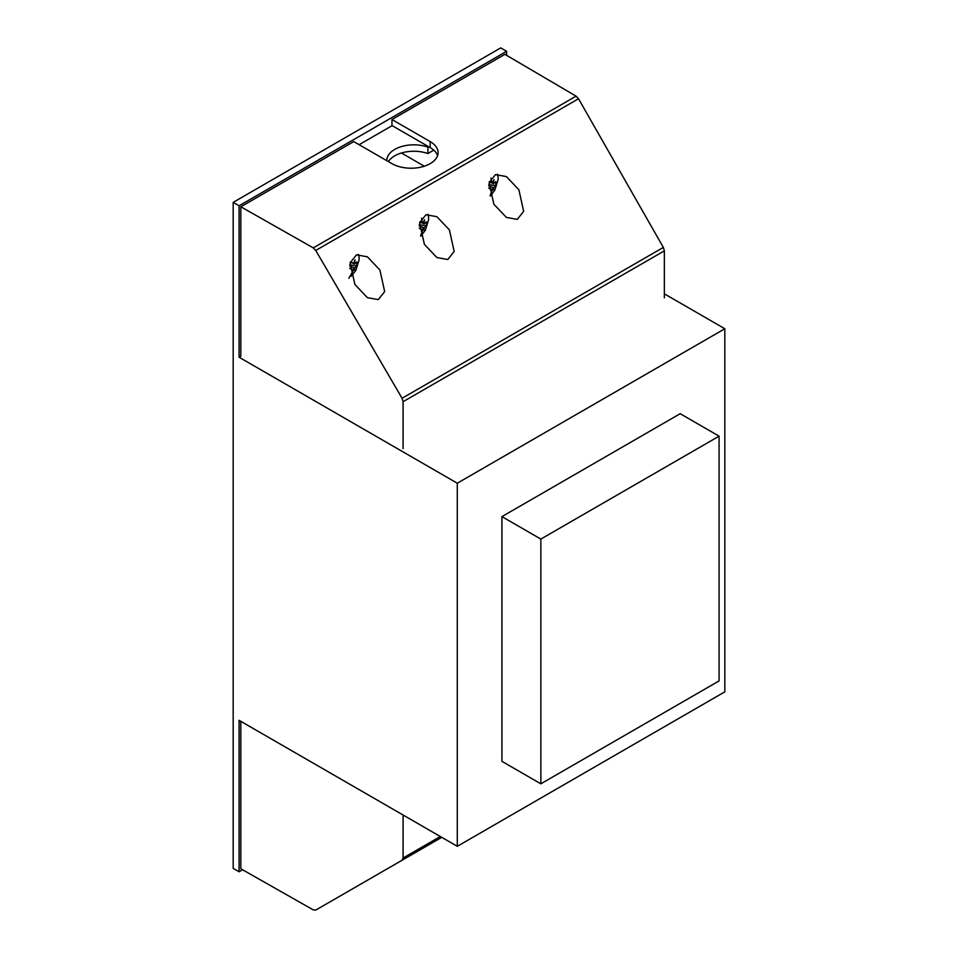 <?xml version="1.0" encoding="UTF-8"?>
<svg xmlns="http://www.w3.org/2000/svg" width="958" height="958" viewBox="0 0 958 958"><rect width="100%" height="100%" fill="white"/><g stroke="black" fill="none" stroke-linecap="round" stroke-linejoin="round"><path stroke-width="1.44" d="M433.746 150.155L427.903 153.531L427.903 147.113A27.028 15.603 0 0 0 400.612 146.837A27.028 15.603 0 0 0 386.828 160.441A27.028 15.603 0 0 0 386.828 160.693M428.609 146.706L427.903 147.113M392.133 125.642L359.118 144.694M239.081 357.226L239.081 205.778L233.177 202.366L233.177 868.379L239.081 871.78L239.081 720.332L457.289 846.309L457.289 483.215L239.081 357.226L240.817 356.232L240.817 206.784L353.741 141.592L391.966 163.65A27.028 15.603 180 0 0 421.412 167.039A27.028 15.603 180 0 0 438.093 152.621A27.028 15.603 180 0 0 430.178 141.592L391.966 119.522L504.89 54.331L576.081 96.159L578.512 98.758L663.343 247.415L664.349 250.852L664.349 297.794M457.289 483.215L724.823 328.75L664.349 293.831M506.626 55.348L506.626 51.313L500.711 47.9L233.177 202.366M239.081 205.778L506.626 51.313M457.289 846.309L724.823 691.844L724.823 328.75M239.081 871.78L242.578 869.768M501.932 516.613L501.932 761.347L540.851 783.812L719.087 680.91L719.087 436.165L680.18 413.7L501.932 516.613L540.851 539.079L540.851 783.812M719.087 436.165L540.851 539.079M427.903 153.531A27.028 15.603 -0 0 0 388.409 161.603M497.441 174.212A16.957 9.784 -60 0 1 498.112 178.38A16.957 9.784 -60 0 1 498.04 179.888L494.795 190.235L490.233 196.019M492.005 182.655L492.771 182.906L493.945 179.649A8.814 5.089 -60 0 1 494.053 179.709L493.178 183.146A5.413 3.125 120 0 1 493.693 183.72L495.765 181.625L495.873 183.649L495.765 185.636L493.693 187.732A5.413 3.125 120 0 1 493.178 188.906L494.053 189.756A8.814 5.089 -60 0 1 493.945 189.947L492.005 189.181L493.945 189.947M492.771 182.906A5.413 3.125 120 0 0 492.628 182.858A5.413 3.125 120 0 0 492.017 182.762L490.963 178.068M490.113 195.648L492.017 190.642L488.712 187.96M492.017 190.642A5.413 3.125 120 0 0 492.771 189.612M489.299 181.816L492.017 182.762M488.712 185.828L493.693 187.732M488.796 184.619L495.765 185.636M493.693 183.72L489.239 182.02M494.053 189.756L493.178 188.906M492.424 188.451A5.245 3.03 -60 0 1 492.005 189.181M493.178 183.146L492.472 182.81M493.741 180.32L494.053 179.709M358.46 254.445A16.957 9.784 -60 0 1 359.13 258.624A16.957 9.784 -60 0 1 359.058 260.121L355.801 270.479L351.251 276.263M353.023 262.899L353.789 263.151L354.963 259.893A8.814 5.089 -60 0 1 355.071 259.953L354.197 263.378A5.413 3.125 120 0 1 354.711 263.965L356.783 261.869L356.891 263.893L356.783 265.881L354.711 267.977A5.413 3.125 120 0 1 354.197 269.15L355.071 270A8.814 5.089 -60 0 1 354.963 270.18L353.023 269.426L354.963 270.18M353.789 263.151A5.413 3.125 120 0 0 353.646 263.091A5.413 3.125 120 0 0 353.035 262.995L350.317 262.061M348.88 278.239L353.035 270.875L349.73 268.204M353.035 270.875A5.413 3.125 120 0 0 353.789 269.857M349.73 266.073L354.711 267.977M349.814 264.851L356.783 265.881M354.711 263.965L350.257 262.264M355.071 270L354.197 269.15M353.442 268.695A5.245 3.03 -60 0 1 353.023 269.426M354.197 263.378L353.49 263.055M354.759 260.564L355.071 259.953M427.951 214.329A16.957 9.784 -60 0 1 428.621 218.496A16.957 9.784 -60 0 1 428.549 220.005L425.292 230.351L420.742 236.135M422.514 222.783L423.28 223.022L424.454 219.765A8.814 5.089 -60 0 1 424.562 219.825L423.687 223.262A5.413 3.125 120 0 1 424.202 223.849L426.274 221.741L426.382 223.765L426.274 225.753L424.202 227.86A5.413 3.125 120 0 1 423.687 229.022L424.562 229.872A8.814 5.089 -60 0 1 424.454 230.064L422.514 229.297L424.454 230.064M423.28 223.022A5.413 3.125 120 0 0 423.137 222.974A5.413 3.125 120 0 0 422.526 222.879L421.472 218.184M420.622 235.764L422.526 230.758L419.221 228.088M422.526 230.758A5.413 3.125 120 0 0 423.28 229.728M419.808 221.945L422.526 222.879M419.221 225.956L424.202 227.86M419.305 224.735L426.274 225.753M424.202 223.849L419.748 222.148M424.562 229.872L423.687 229.022M422.933 228.567A5.245 3.03 -60 0 1 422.514 229.297M423.687 223.262L422.981 222.927M424.25 220.448L424.562 219.825M441.758 837.34L315.745 910.1L441.758 837.34L315.745 910.1L313.266 909.872L240.817 868.762L240.817 721.326M403.09 815.019L403.09 858.009L402.073 860.26M493.873 204.222L489.095 182.655L495.478 174.619L506.375 176.571L518.889 189.768L523.655 211.335L517.284 219.37L506.375 217.418L493.873 204.222M424.382 244.338L419.604 222.771L425.975 214.736L436.884 216.688L449.398 229.896L454.164 251.463L447.793 259.498L436.884 257.546L424.382 244.338M354.891 284.454L350.113 262.887L356.484 254.852L367.393 256.804L379.907 270.012L384.673 291.579L378.302 299.614L367.393 297.663L354.891 284.454M391.966 119.522L391.966 125.546L430.178 147.604A27.028 15.603 180 0 1 437.59 155.627M403.09 448.631L403.09 401.689L402.073 398.265L315.745 250.469L313.266 247.882L240.817 206.784M440.321 836.514L403.09 858.009M403.09 401.689L664.349 250.852M402.073 398.265L663.343 247.415M315.745 250.469L578.512 98.758M313.266 247.882L576.081 96.159M430.178 147.604L430.178 141.592M424.31 166.225L401.414 153.005"/></g></svg>
